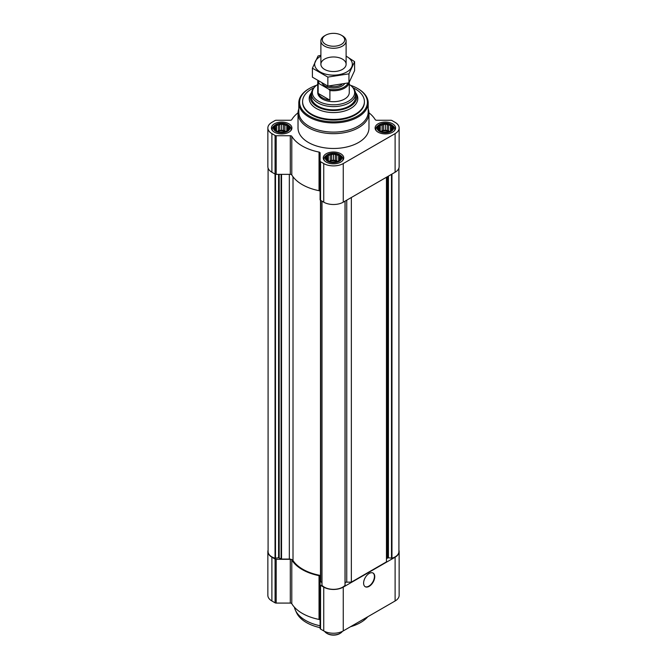 <?xml version="1.0" encoding="UTF-8"?>
<svg xmlns="http://www.w3.org/2000/svg" width="667" height="667" viewBox="0 0 667 667"><rect width="100%" height="100%" fill="white"/><g stroke="black" fill="none" stroke-linecap="round" stroke-linejoin="round"><path stroke-width="1" d="M288.686 129.248L286.802 131.132L284.917 131.783L279.765 132.224L276.505 131.132L274.621 129.248L275.121 128.514L274.621 127.072L275.996 126.63L276.505 125.188L278.389 125.254L279.765 124.095L281.649 124.746L283.542 124.095L284.917 125.254L286.802 125.188L287.31 126.63L288.686 127.072L288.186 128.514L288.686 129.248M287.06 124.862A7.645 4.419 180 0 1 283.633 132.249A7.645 4.419 180 0 1 274.262 126.847A7.645 4.419 180 0 1 287.06 124.862M392.379 129.248L390.495 131.132L388.611 131.783L383.458 132.224L380.198 131.132L378.314 129.248L378.814 128.514L378.314 127.072L379.69 126.63L380.198 125.188L382.083 125.254L383.458 124.095L385.351 124.746L387.235 124.095L388.611 125.254L390.495 125.188L391.004 126.63L392.379 127.072L391.879 128.514L392.379 129.248M390.754 124.862A7.645 4.419 180 0 1 387.327 132.249A7.645 4.419 180 0 1 377.964 126.847A7.645 4.419 180 0 1 390.754 124.862M340.537 159.18L338.653 161.064L336.768 161.714L331.616 162.156L328.347 161.064L326.463 159.18L326.972 158.446L326.463 157.003L327.847 156.562L328.347 155.119L330.232 155.186L331.616 154.035L333.5 154.677L335.384 154.035L336.768 155.186L338.653 155.119L339.153 156.562L340.537 157.003L340.028 158.446L340.537 159.18M338.911 154.802A7.645 4.419 180 0 1 335.476 162.189A7.645 4.419 180 0 1 326.113 156.778A7.645 4.419 180 0 1 338.911 154.802M298.024 112.815A44.155 25.488 0 0 0 291.787 119.635A1.576 0.909 0 0 1 290.295 120.252L276.196 120.252A1.576 0.909 0 0 0 275.079 120.519L271.894 122.353A13.799 7.962 0 0 0 267.859 127.989A13.799 7.962 0 0 0 271.894 133.625L275.079 135.459A1.576 0.909 0 0 0 276.196 135.726L290.295 135.726A1.576 0.909 0 0 1 291.787 136.335A44.155 25.488 0 0 0 319.034 152.076A1.576 0.909 0 0 1 320.093 152.935L320.093 161.072A1.576 0.909 0 0 0 320.56 161.714L323.745 163.557A13.799 7.962 0 0 0 343.255 163.557L395.106 133.625A13.799 7.962 0 0 0 399.141 127.989A13.799 7.962 0 0 0 395.106 122.353L391.921 120.519A1.576 0.909 0 0 0 390.804 120.252L376.705 120.252A1.576 0.909 0 0 1 375.213 119.635A44.155 25.488 0 0 0 368.976 112.815M267.859 127.989L267.859 166.617A13.799 7.962 0 0 0 271.894 172.244L275.079 174.087A1.576 0.909 0 0 0 276.196 174.354L290.295 174.354A1.576 0.909 0 0 1 291.787 174.962A44.155 25.488 0 0 0 319.034 190.695A1.576 0.909 0 0 1 320.093 191.554M320.093 161.072L320.093 199.7A1.576 0.909 0 0 0 320.56 200.342L323.745 202.176A13.799 7.962 0 0 0 343.255 202.176L395.106 172.244A13.799 7.962 0 0 0 399.141 166.617L399.141 127.989M392.596 123.804A10.247 5.92 180 0 1 395.598 127.989A10.247 5.92 180 0 1 385.351 133.909A10.247 5.92 180 0 1 375.096 127.989A10.247 5.92 180 0 1 381.424 122.52A10.247 5.92 180 0 1 392.596 123.804M288.903 123.804A10.247 5.92 180 0 1 291.904 127.989A10.247 5.92 180 0 1 281.649 133.909A10.247 5.92 180 0 1 271.402 127.989A10.247 5.92 180 0 1 277.73 122.52A10.247 5.92 180 0 1 288.903 123.804M340.745 153.735A10.247 5.92 180 0 1 343.747 157.921A10.247 5.92 180 0 1 333.5 163.84A10.247 5.92 180 0 1 323.253 157.921A10.247 5.92 180 0 1 329.581 152.451A10.247 5.92 180 0 1 340.745 153.735M368.192 108.888A35.476 20.485 180 0 1 368.976 113.182L368.976 127.989A35.476 20.485 180 0 1 333.5 148.474A35.476 20.485 180 0 1 298.024 127.989L298.024 113.182A35.476 20.485 180 0 1 298.808 108.888M268.084 168.067L268.084 551.576A13.006 7.512 0 0 0 275.037 558.221L278.573 557.779L278.573 174.354M320.493 575.454L320.493 200.3L320.493 575.454A43.363 25.038 0 0 1 293.013 560.547A3.944 2.276 0 0 0 289.336 559.079L281.541 559.079L278.573 557.779M320.493 581.566L321.911 582.541M321.936 201.134L321.986 585.326A13.006 7.512 0 0 0 333.5 589.336A13.006 7.512 0 0 0 345.014 585.326L345.064 201.134M351.342 197.515L351.342 582.149L346.748 582.149A2.368 1.367 0 0 0 345.089 582.541M351.342 582.149L386.46 561.872L386.46 177.239M398.916 168.067L398.916 551.576A13.006 7.512 0 0 1 391.963 558.221L388.427 557.779L387.152 558.254A2.368 1.367 0 0 0 386.46 559.221M320.093 620.293A1.576 0.909 0 0 0 319.034 619.435A44.155 25.488 0 0 1 291.787 603.702L291.787 559.921A44.155 25.488 0 0 0 319.034 575.654A1.576 0.909 0 0 1 320.093 576.513L320.093 628.431A1.576 0.909 0 0 0 320.56 629.073L323.745 630.915A13.799 7.962 0 0 0 343.255 630.915L395.106 600.984A13.799 7.962 0 0 0 399.141 595.348L399.141 551.576A13.799 7.962 0 0 0 398.916 550.125M291.787 603.702A1.576 0.909 0 0 0 290.295 603.085L290.295 559.313A1.576 0.909 0 0 1 291.787 559.921M268.084 550.125A13.799 7.962 0 0 0 267.859 551.576L267.859 595.348A13.799 7.962 0 0 0 271.894 600.984L275.079 602.818A1.576 0.909 0 0 0 276.196 603.085L290.295 603.085M320.093 584.659A1.576 0.909 0 0 0 320.56 585.301L323.745 587.135A13.799 7.962 0 0 0 343.255 587.135L395.106 557.203A13.799 7.962 0 0 0 399.141 551.576M369.176 586.335A7.887 4.552 -60 0 1 365.241 586.727A7.887 4.552 -60 0 1 365.241 577.622A7.887 4.552 -60 0 1 373.12 573.07A7.887 4.552 -60 0 1 374.329 579.39A7.887 4.552 -60 0 1 369.176 586.335M267.859 551.576A13.799 7.962 0 0 0 271.894 557.203L275.079 559.046A1.576 0.909 0 0 0 276.196 559.313L290.295 559.313M355.486 92.705A23.262 13.432 180 0 1 356.762 97.09A23.262 13.432 180 0 1 333.5 110.514A23.262 13.432 180 0 1 310.238 97.09A23.262 13.432 180 0 1 311.514 92.705M349.266 84.434A21.169 12.223 180 0 1 352.818 87.594L353.652 88.669A22.078 12.748 180 0 1 355.578 93.872L355.578 97.09A22.078 12.748 180 0 1 333.5 109.838A22.078 12.748 180 0 1 311.422 97.09L311.422 93.872A22.078 12.748 180 0 1 313.348 88.669L314.182 87.594A21.169 12.223 180 0 1 317.734 84.434M352.91 87.71A30.907 17.842 180 0 1 355.353 88.978A30.907 17.842 180 0 1 364.407 101.592A30.907 17.842 180 0 1 333.5 119.435A30.907 17.842 180 0 1 302.593 101.592A30.907 17.842 180 0 1 314.09 87.71M364.407 101.592L364.407 102.243A30.907 17.842 180 0 1 333.5 120.085A30.907 17.842 180 0 1 302.593 102.243L302.593 101.592M350.5 85.301A33.9 19.576 180 0 1 357.47 88.403L357.47 88.403A33.9 19.576 180 0 1 357.47 116.083A33.9 19.576 180 0 1 309.53 116.083A33.9 19.576 180 0 1 309.53 88.403A33.9 19.576 180 0 1 316.5 85.301M358.029 88.719L357.47 88.403L358.029 88.719A34.692 20.027 180 0 1 368.192 102.885A34.692 20.027 180 0 1 333.5 122.911A34.692 20.027 180 0 1 298.808 102.885A34.692 20.027 180 0 1 308.971 88.719L309.53 88.403M368.192 102.885L368.192 112.064A34.692 20.027 180 0 1 333.5 132.099A34.692 20.027 180 0 1 298.808 112.064L298.808 102.885M368.976 113.182A35.476 20.485 180 0 1 333.5 133.667A35.476 20.485 180 0 1 298.024 113.182M372.953 572.978A7.887 4.552 -60 0 1 373.954 579.348A7.887 4.552 -60 0 1 368.843 586.143A7.887 4.552 -60 0 1 365.074 586.626M339.345 154.544A8.271 4.777 180 0 1 340.153 155.086A8.271 4.777 180 0 1 339.044 161.464A8.271 4.777 180 0 1 327.956 161.464A8.271 4.777 180 0 1 326.847 155.086A8.271 4.777 180 0 1 339.345 154.544M340.153 155.086L341.112 155.836A9.463 5.461 180 0 1 342.963 159.079A9.463 5.461 180 0 1 342.513 160.739M324.487 160.739A9.463 5.461 180 0 1 324.037 159.079A9.463 5.461 180 0 1 325.888 155.836L326.847 155.086M391.195 124.612A8.271 4.777 180 0 1 392.004 125.154A8.271 4.777 180 0 1 390.895 131.532A8.271 4.777 180 0 1 379.798 131.532A8.271 4.777 180 0 1 378.689 125.154A8.271 4.777 180 0 1 391.195 124.612M392.004 125.154L392.963 125.905A9.463 5.461 180 0 1 394.806 129.148A9.463 5.461 180 0 1 394.364 130.807M376.33 130.807A9.463 5.461 180 0 1 375.888 129.148A9.463 5.461 180 0 1 377.73 125.905L378.689 125.154M287.502 124.612A8.271 4.777 180 0 1 288.311 125.154A8.271 4.777 180 0 1 287.202 131.532A8.271 4.777 180 0 1 276.105 131.532A8.271 4.777 180 0 1 274.996 125.154A8.271 4.777 180 0 1 287.502 124.612M288.311 125.154L289.27 125.905A9.463 5.461 180 0 1 291.112 129.148A9.463 5.461 180 0 1 290.67 130.807M272.636 130.807A9.463 5.461 180 0 1 272.194 129.148A9.463 5.461 180 0 1 274.037 125.905L274.996 125.154M338.653 155.119L338.653 161.064M339.153 156.562L339.153 160.33M336.768 155.186L336.768 161.097L335.384 160.297L331.616 160.297L328.948 161.297M338.052 161.297L336.768 161.097M335.384 154.035L335.384 160.297M333.5 154.677L333.5 160.589M331.616 154.035L331.616 160.297M330.232 155.186L330.232 161.097M328.347 155.119L328.347 161.064M327.847 156.562L327.847 160.33M326.972 158.446L326.972 159.63M340.028 158.446L340.028 159.63M337.427 161.514A6.311 3.643 0 0 0 329.573 161.514M331.674 162.164A6.311 3.643 180 0 1 335.326 162.164M390.495 125.188L390.495 131.132M391.004 126.63L391.004 130.399M388.611 125.254L388.611 131.157L387.235 130.365L383.458 130.365L380.79 131.357M389.903 131.357L388.611 131.157M387.235 124.095L387.235 130.365M385.351 124.746L385.351 130.657M383.458 124.095L383.458 130.365M382.083 125.254L382.083 131.157M380.198 125.188L380.198 131.132M379.69 126.63L379.69 130.399M378.814 128.514L378.814 129.698M391.879 128.514L391.879 129.698M389.278 131.574A6.311 3.643 0 0 0 381.416 131.574M286.802 125.188L286.802 131.132M287.31 126.63L287.31 130.399M284.917 125.254L284.917 131.157L283.542 130.365L279.765 130.365L277.097 131.357M286.21 131.357L284.917 131.157M283.542 124.095L283.542 130.365M281.649 124.746L281.649 130.657M279.765 124.095L279.765 130.365M278.389 125.254L278.389 131.157M276.505 125.188L276.505 131.132M275.996 126.63L275.996 130.399M275.121 128.514L275.121 129.698M288.186 128.514L288.186 129.698M285.584 131.574A6.311 3.643 0 0 0 277.722 131.574M383.525 132.224A6.311 3.643 180 0 1 387.168 132.224M279.832 132.224A6.311 3.643 180 0 1 283.475 132.224M320.093 625.763A39.42 22.761 180 0 1 295.406 610.213A39.42 22.761 180 0 1 294.38 607.162M367.792 616.75A38.269 22.094 180 0 1 350.5 626.73M320.093 627.63A38.269 22.094 180 0 1 296.515 612.623L295.406 610.213M348.049 83.058A14.982 8.646 180 0 1 328.756 89.195L319.293 83.734A14.982 8.646 180 0 1 318.534 81.316M319.293 83.734L318.151 83.717A15.766 9.105 180 0 1 317.734 81.641A15.766 9.105 180 0 1 317.792 80.857M349.225 82.349A15.766 9.105 180 0 1 329.898 90.504L328.756 89.195M349.266 82.266L349.266 92.58A15.766 9.105 180 0 1 333.5 101.684A15.766 9.105 180 0 1 317.734 92.58L317.734 81.641M329.898 90.504L329.898 100.158L318.151 93.372A15.766 9.105 0 0 0 329.898 100.158M318.151 83.717L318.151 93.372M352.818 87.594A21.169 12.223 180 0 1 333.5 104.802A21.169 12.223 180 0 1 314.182 87.594M355.578 93.872A22.078 12.748 180 0 1 333.5 106.612A22.078 12.748 180 0 1 311.422 93.872M342.421 35.826L341.396 35.234A11.164 6.445 180 0 1 341.396 44.355A11.164 6.445 180 0 1 325.604 44.355A11.164 6.445 180 0 1 325.604 35.234A11.164 6.445 180 0 1 341.396 35.234L342.421 35.826A12.615 7.287 180 0 1 346.115 40.979A12.615 7.287 180 0 1 333.5 48.266A12.615 7.287 180 0 1 320.885 40.979A12.615 7.287 180 0 1 324.579 35.826L325.604 35.234M346.115 56.178A18.843 10.88 180 0 1 346.823 71.953A18.843 10.88 180 0 1 319.835 71.744A18.843 10.88 180 0 1 320.885 56.178M342.421 69.41A12.615 7.287 180 0 1 324.579 69.41A12.615 7.287 180 0 1 324.579 59.105A12.615 7.287 180 0 1 342.421 59.105A12.615 7.287 180 0 1 342.421 69.41L342.421 69.41M320.885 55.269L318.051 55.995L312.398 68.184L327.847 77.097L348.949 73.837L354.602 61.647L346.115 56.12M354.602 61.647L354.602 70.635L348.949 82.816L327.847 86.085L312.398 77.164L312.398 68.184M348.949 73.837L348.949 82.816M327.847 77.097L327.847 86.085M342.354 631.391A9.463 5.461 180 0 1 340.187 633.325A9.463 5.461 180 0 1 326.813 633.325A9.463 5.461 180 0 1 324.646 631.391M340.187 633.325L339.636 633.65A8.671 5.011 180 0 1 327.364 633.65L326.813 633.325M271.894 133.625L271.894 172.244M275.079 135.459L275.079 174.087M276.196 135.726L276.196 174.354M290.295 135.726L290.295 174.354M291.787 136.335L291.787 174.962M319.034 152.076L319.034 190.695M320.56 161.714L320.56 200.342M323.745 163.557L323.745 202.176M343.255 163.557L343.255 202.176M395.106 133.625L395.106 172.244M275.037 558.221L275.037 174.062M275.496 558.254L275.496 174.254M279.181 557.87L279.181 174.354M281.099 558.979L281.099 174.354M281.541 559.079L281.541 174.354M289.336 559.079L289.336 174.354M293.013 560.547L293.013 176.788M320.677 581.824L320.677 200.408M321.986 585.326L321.986 201.167M345.014 585.326L345.014 201.167M346.748 582.149L346.748 200.167M387.152 558.254L387.152 176.838M387.819 557.87L387.819 176.447M388.427 557.779L388.427 176.096M391.504 558.254L391.504 174.329M391.963 558.221L391.963 174.062M395.106 600.984L395.106 557.203M343.255 630.915L343.255 587.135M323.745 630.915L323.745 587.135M320.56 629.073L320.56 585.301M319.034 619.435L319.034 575.654M276.196 603.085L276.196 559.313M275.079 602.818L275.079 559.046M271.894 600.984L271.894 557.203M355.453 92.53A24.295 14.032 180 0 1 333.5 112.573A24.295 14.032 180 0 1 311.547 92.53M344.497 83.925A12.106 6.995 180 0 1 332.983 87.977A12.106 6.995 180 0 1 322.111 83.367M341.888 84.476A11.164 6.445 180 0 1 328.714 86.043M321.911 585.151L321.911 201.126M345.089 585.151L345.089 201.126M324.037 159.079L324.037 160.197M342.963 159.079L342.963 160.197M375.888 129.148L375.888 130.265M394.806 129.148L394.806 130.265M272.194 129.148L272.194 130.265M291.112 129.148L291.112 130.265M320.885 40.979L320.885 64.257M346.115 40.979L346.115 64.257"/></g></svg>
